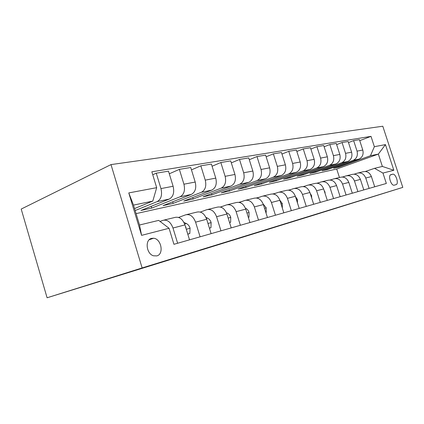 <?xml version="1.0" encoding="UTF-8"?>
<svg xmlns="http://www.w3.org/2000/svg" width="424" height="424" viewBox="0 0 424 424"><rect width="100%" height="100%" fill="white"/><g stroke="black" fill="none" stroke-linecap="round" stroke-linejoin="round"><path stroke-width="0.64" d="M156.859 255.895C164.236 254.151 161.274 238.664 153.536 238.24L151.554 238.383C144.743 239.687 146.259 253.838 153.483 255.794L156.859 255.895M142.13 267.947L47.096 297.77L21.2 209.069L110.998 164.597L382.798 126.23L402.8 187.382L142.13 267.947L110.998 164.597M308.163 216.903L47.096 297.77M392.64 174.216L390.896 174.683C387.721 175.223 391.013 185.913 394.135 185.198L396.048 184.647C399.175 183.984 395.82 173.395 392.746 174.19L390.387 174.958M374.366 146.688L385.448 144.605L393.832 170.263L382.957 173.072L374.556 168.328L382.374 166.441L378.351 154.092L370.465 155.735L374.366 146.688L371.005 136.364L151.84 171.794L156.679 187.668L152.804 201.082L133.502 205.105L139.517 225.012L158.677 220.39L169.054 228.271L141.595 235.357L128.774 192.92L156.679 187.668M169.054 228.271L173.941 244.304L386.344 183.465L382.957 173.072M308.169 216.918L402.8 187.382M339.439 177.497L336.714 169.017L378.351 154.092L385.448 144.605M374.556 168.328L365.403 171.476M177.635 243.249L172.981 228.011C170.639 221.938 167.263 219.388 162.864 220.363L160.034 221.423M200.096 236.815L195.586 222.149C193.302 216.309 189.973 213.876 185.595 214.846L178.61 217.433M220.952 230.842L216.579 216.706C214.353 211.083 211.067 208.751 206.721 209.716L200.329 212.058M240.366 225.282L236.12 211.64C233.953 206.212 230.714 203.981 226.405 204.935L220.544 207.066M258.486 220.088L254.363 206.907C252.248 201.67 249.058 199.524 244.791 200.472L239.401 202.418M275.441 215.233L271.429 202.481C269.362 197.414 266.219 195.353 262 196.296L257.034 198.072M291.336 210.68L287.43 198.337C285.41 193.429 282.32 191.441 278.149 192.374L273.56 194.007M306.261 206.403L302.46 194.436C300.489 189.687 297.447 187.768 293.323 188.691L289.078 190.191M320.311 202.381L316.606 190.768C314.682 186.157 311.688 184.308 307.617 185.219L303.679 186.608M333.561 198.586L329.946 187.307C328.065 182.834 325.118 181.048 321.101 181.949L317.438 183.226M346.069 195.003L342.544 184.043C340.705 179.697 337.806 177.963 333.842 178.854L330.434 180.041M357.904 191.611L354.464 180.953C352.662 176.723 349.811 175.048 345.899 175.928L342.724 177.031M369.119 188.399L365.753 178.022C363.993 173.909 361.184 172.287 357.326 173.156L354.363 174.179M338.697 166.409L338.914 167.088L370.465 155.735M338.914 167.088L333.582 168.254L358.937 159.111C362.478 157.373 363.76 154.347 362.785 150.038L359.42 139.655L353.632 140.609L348.496 142.586M327.429 168.832L327.657 169.552L353.181 160.325C356.743 158.565 358.031 155.507 357.045 151.135L353.632 140.609M327.657 169.552L322.049 170.782L347.722 161.47C351.311 159.7 352.604 156.599 351.602 152.179L348.152 141.515L342.057 142.522L336.64 144.616M315.573 171.376L315.816 172.144L341.654 162.752C345.263 160.956 346.562 157.818 345.544 153.334L342.057 142.522M315.816 172.144L309.912 173.437L335.898 163.961C339.529 162.154 340.832 158.974 339.804 154.431L336.274 143.476L329.835 144.536L324.121 146.768M303.086 174.052L303.346 174.879L329.496 165.312C333.147 163.478 334.457 160.261 333.412 155.65L329.835 144.536M303.346 174.879L297.123 176.241L323.417 166.59C327.095 164.74 328.404 161.48 327.344 156.811L323.729 145.543L316.924 146.667L310.877 149.047M289.915 176.872L290.196 177.757L316.649 168.015C320.348 166.15 321.662 162.843 320.586 158.099L316.924 146.667M290.196 177.757L283.624 179.198L310.22 169.372C313.94 167.48 315.255 164.136 314.168 159.329L310.458 147.738L303.25 148.925L296.853 151.469M275.998 179.85L276.3 180.804L303.049 170.883C306.796 168.969 308.116 165.572 307.008 160.696L303.25 148.925M276.3 180.804L269.351 182.325L296.238 172.314C300.007 170.384 301.326 166.945 300.203 161.994L296.403 150.054L288.755 151.315L281.971 154.044M261.279 182.993L261.603 184.021L288.638 173.914C292.428 171.964 293.752 168.471 292.608 163.447L288.755 151.315M261.603 184.021L254.241 185.638L281.414 175.441C285.219 173.464 286.545 169.923 285.384 164.825L281.483 152.518L273.358 153.859L266.145 156.79M245.676 186.322L246.026 187.434L273.337 177.137C277.169 175.138 278.494 171.55 277.317 166.367L273.358 153.859M246.026 187.434L238.214 189.146L265.652 178.758C269.5 176.739 270.825 173.098 269.632 167.835L265.625 155.136L256.976 156.562L249.296 159.721M229.119 189.846L229.495 191.054L257.061 180.566C260.93 178.52 262.255 174.826 261.041 169.473L256.976 156.562M229.495 191.054L221.19 192.878L248.877 182.293C252.757 180.227 254.082 176.474 252.847 171.042L248.729 157.924L239.502 159.445L231.313 162.864M211.502 193.588L211.91 194.907L239.714 184.223C243.614 182.129 244.94 178.319 243.683 172.791L239.502 159.445M211.91 194.907L203.07 196.847L230.974 186.062C234.891 183.947 236.21 180.078 234.933 174.46L230.698 160.897L220.83 162.524L212.074 166.234M192.734 197.563L193.18 199.015L221.185 188.124C225.118 185.982 226.432 182.05 225.128 176.331L220.83 162.524M193.18 199.015L183.74 201.082L211.83 190.095C215.779 187.927 217.088 183.937 215.768 178.122L211.406 164.083L200.833 165.826L191.457 169.87M172.685 201.798L173.178 203.393L201.347 192.3C205.306 190.106 206.61 186.051 205.258 180.131L200.833 165.826M173.178 203.393L163.086 205.603L191.319 194.415C195.284 192.194 196.582 188.071 195.21 182.05L190.726 167.496L179.363 169.367L169.293 173.792M151.236 206.318L151.771 208.083L180.057 196.784C184.037 194.537 185.325 190.344 183.926 184.202L179.363 169.367M151.771 208.083L140.953 210.452L169.277 199.057C173.262 196.784 174.54 192.517 173.114 186.269L168.487 171.163L156.255 173.183L152.746 174.757M135.145 210.543L157.156 201.612C161.141 199.307 162.408 194.966 160.956 188.59L156.255 173.183M134.546 208.555L152.804 201.082M336.714 169.017L136.072 213.622M374.715 186.798L371.392 176.564C369.654 172.504 366.866 170.904 363.039 171.768L358.375 172.902M371.005 136.364L359.743 140.657M363.808 189.92L360.411 179.41C358.63 175.244 355.8 173.596 351.92 174.465L346.964 175.668M352.307 193.217L348.825 182.415C347.007 178.128 344.129 176.432 340.191 177.312L334.918 178.594M340.154 196.699L336.587 185.59C334.727 181.181 331.801 179.421 327.816 180.317L322.192 181.684M327.296 200.382L323.639 188.945C321.736 184.408 318.769 182.59 314.725 183.497L308.725 184.954M313.675 204.283L309.923 192.501C307.978 187.827 304.957 185.945 300.865 186.862L294.447 188.42M299.212 208.423L295.358 196.28C293.366 191.452 290.302 189.507 286.158 190.429L279.284 192.099M283.831 212.832L279.877 200.292C277.837 195.31 274.72 193.291 270.523 194.224L263.15 196.015M267.443 217.523L263.378 204.569C261.285 199.423 258.121 197.319 253.881 198.268L245.947 200.192M249.943 222.536L245.761 209.138C243.62 203.812 240.403 201.623 236.12 202.577L227.577 204.654M231.218 227.9L226.909 214.025C224.715 208.507 221.455 206.228 217.125 207.188L207.898 209.429M211.126 233.656L206.689 219.272C204.437 213.542 201.13 211.163 196.773 212.133L186.783 214.555M189.523 239.841L184.949 224.906C182.638 218.959 179.283 216.473 174.895 217.443L164.056 220.072M382.374 166.441L393.832 170.263M141.595 235.357L139.517 225.012M128.774 192.92L133.502 205.105M355.434 173.808L354.501 174.068M354.803 174.026L354.029 174.158M343.917 176.617L343.424 176.766M343.525 176.75L342.316 176.999M342.491 177.009L342.926 176.956M331.61 179.633L330.269 179.946M329.973 180.004L331.033 179.834M337.716 189.099L337.292 187.79M319.007 182.68L317.883 182.961M316.919 183.179L318.461 182.871M325.076 193.434L325.017 192.088L324.084 190.334M303.981 186.496L303.298 186.56M305.614 185.924L304.808 186.141M303.218 186.555L305.158 186.088M311.682 198.024L311.603 195.671L310.183 193.323M289.878 189.91L288.399 190.116M289.216 189.973L291.044 189.496M297.463 202.9L297.378 199.466L295.47 196.619M274.911 193.529L272.817 193.911M274.455 193.572L276.024 193.132M282.331 207.988L282.273 203.499L279.845 200.202M258.99 197.372L256.387 197.971M258.788 197.393L259.944 197.033M265.875 212.53L266.214 212.435L266.192 207.792L263.203 204.066M242.03 201.469L238.961 202.328M265.88 212.546L266.214 212.435M248.332 217.369L249.021 217.178L249.052 212.366C248.342 210.362 247.171 209 245.538 208.29L245.443 208.253M223.904 205.847L220.406 207.034M248.342 217.406L249.021 217.178M229.554 222.552L230.645 222.25L230.736 217.258C230.009 215.18 228.817 213.77 227.158 213.023L226.427 212.716M204.463 210.543L201.305 211.703M229.575 222.611L230.645 222.25M209.419 228.107L210.961 227.683L211.126 222.489C210.373 220.342 209.159 218.874 207.484 218.09L205.984 217.448M183.47 215.631L181.435 216.383M209.445 228.197L210.961 227.683M187.758 234.085L189.825 233.513L190.069 228.112C189.295 225.881 188.065 224.354 186.364 223.533L183.942 222.452M186.051 228.499L185.945 227.227L185.405 226.4M187.795 234.207L189.825 233.513M353.181 160.325L358.937 159.111M341.654 162.752L347.722 161.47M329.496 165.312L335.898 163.961M316.649 168.015L323.417 166.59M303.049 170.883L310.22 169.372M288.638 173.914L296.238 172.314M273.337 177.137L281.414 175.441M257.061 180.566L265.652 178.758M239.714 184.223L248.877 182.293M221.185 188.124L230.974 186.062M201.347 192.3L211.83 190.095M180.057 196.784L191.319 194.415M157.156 201.612L169.277 199.057M357.045 151.135L362.785 150.038M365.753 178.022L371.392 176.564M354.464 180.953L360.411 179.41M345.544 153.334L351.602 152.179M342.544 184.043L348.825 182.415M333.412 155.65L339.804 154.431M329.946 187.307L336.587 185.59M320.586 158.099L327.344 156.811M316.606 190.768L323.639 188.945M307.008 160.696L314.168 159.329M302.46 194.436L309.923 192.501M292.608 163.447L300.203 161.994M287.43 198.337L295.358 196.28M277.317 166.367L285.384 164.825M271.429 202.481L279.877 200.292M261.041 169.473L269.632 167.835M254.363 206.907L263.378 204.569M243.683 172.791L252.847 171.042M236.12 211.64L245.761 209.138M225.128 176.331L234.933 174.46M216.579 216.706L226.909 214.025M205.258 180.131L215.768 178.122M195.586 222.149L206.689 219.272M183.926 184.202L195.21 182.05M172.981 228.011L184.949 224.906M160.956 188.59L173.114 186.269M324.704 192.273L325.023 192.189M311.015 195.93L311.608 195.777M296.482 199.815L297.383 199.577M281.027 203.944L282.273 203.61M264.56 208.343L266.198 207.908M246.98 213.039L249.052 212.488M228.165 218.069L230.736 217.38M226.607 213.166L227.158 213.023M207.983 223.459L211.12 222.621M206.382 218.376L207.484 218.09M186.279 229.257L190.063 228.244M184.631 223.978L186.364 223.533M149.158 239.788L153.536 238.24M390.366 174.98L392.746 174.19"/></g></svg>
